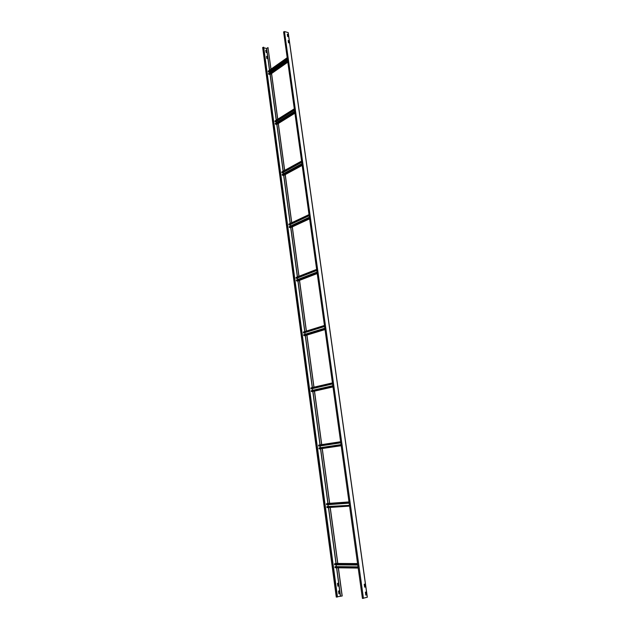 <?xml version="1.0" encoding="UTF-8"?>
<svg xmlns="http://www.w3.org/2000/svg" width="630" height="630" viewBox="0 0 630 630"><rect width="100%" height="100%" fill="white"/><g stroke="black" fill="none" stroke-linecap="round" stroke-linejoin="round"><path stroke-width="0.94" d="M365.746 595.09L366.282 594.822L365.865 592.003M365.116 587.01L364.754 584.073M289.107 42.919L288.713 40.8L288.162 40.564L288.705 40.627L289.107 42.919L288.469 42.745L288.217 40.501M288.225 36.635L287.839 34.516L287.28 34.288L287.918 34.461L288.225 36.635L287.682 36.564L287.28 34.28M283.752 32.012L284.469 31.524L288.217 32.618L367.345 597.232L362.573 598.366M365.392 592.137L365.998 592.074L366.384 594.83L365.802 595.106L365.392 592.137M364.675 587.16L364.227 584.325L364.786 584.057L365.203 587.018M338.397 567.811L342.208 595.98L337.452 596.767M269.601 70.127L266.687 48.494L263.789 47.801M266.348 50.384L266.632 52.503L266.096 52.44L265.718 50.219L266.348 50.384L265.781 50.164M267.089 56.393L267.404 58.684L266.821 58.456L266.537 56.338M338.113 583.262L338.475 585.916L337.885 586.176L337.459 583.435L337.987 583.191M339.066 590.838L339.507 593.578L338.916 593.854L338.491 591.105L339.074 590.838M262.812 47.62L263.71 47.226L337.483 596.988L336.42 597.027M266.632 52.503L266.269 50.439M267.459 58.614L267.002 56.448M337.845 586.16L338.373 585.908L338.019 583.254M338.877 593.83L339.405 593.578L339.019 590.846M340.491 595.925L336.696 567.788M336.105 563.425L328.577 507.544M328.025 503.449L320.646 448.757M320.127 444.867L312.929 391.498M312.393 387.544L305.392 335.577M304.849 331.561L298.029 280.948M297.478 276.861L290.832 227.564M290.273 223.414L283.799 175.392M283.224 171.163L276.916 124.378M276.342 120.078L270.191 74.49M270.908 69.206L267.978 47.541L266.687 48.494M342.098 596.011L338.286 567.811M337.696 563.441L330.128 507.433M329.569 503.338L322.166 448.536M321.639 444.638L314.409 391.159M313.882 387.198L306.841 335.128M306.298 331.104L299.447 280.382M298.896 276.302L292.218 226.894M291.659 222.76L285.146 174.605M284.587 170.415L278.239 123.488M277.665 119.243L271.483 73.497M271.002 69.142L267.978 47.541M337.806 563.441L330.238 507.426M329.679 503.331L322.276 448.521M321.749 444.623L314.52 391.135M313.984 387.174L306.944 335.097M306.4 331.073L299.549 280.358M298.99 276.263L292.32 226.871M291.753 222.713L285.256 174.597M284.681 170.368L278.342 123.488M277.767 119.188L271.593 73.513M270.175 74.419L268.845 74.332L268.6 73.442L287.54 60.212M287.351 58.85L268.703 71.985L268.278 71.647L268.286 71.056L287.201 57.763M269.805 72.6L269.459 71.45M276.885 124.33L275.562 124.268L275.326 123.362L294.659 111.353M294.462 109.935L275.412 121.858L274.987 121.535L275.003 120.921L294.312 108.856M276.546 122.606L276.294 121.306M283.744 175.368L282.429 175.329L282.209 174.4L301.935 163.682M301.731 162.209L282.272 172.864L281.846 172.549L281.87 171.903L301.581 161.123M283.437 173.73L283.232 172.337M290.753 227.572L289.461 227.556L289.249 226.603L309.385 217.232M309.173 215.704L289.296 225.02L288.863 224.721L288.902 224.052L309.023 214.617M290.485 226.028L290.288 224.556M304.723 331.593L297.903 280.996L296.643 280.988L296.336 280.263L317.016 272.058L296.447 280.011M316.795 270.467L296.47 278.389L295.982 277.649L316.646 269.38L296.092 277.405M297.699 279.523L297.486 277.988M305.227 335.617L303.999 335.672L303.817 334.664L324.828 328.198L303.817 334.664M324.6 326.545L303.392 332.727L303.455 331.994L324.442 325.45L303.455 331.994M305.077 334.278L304.857 332.671M312.716 391.545L311.527 391.639L311.362 390.608L332.829 385.702M332.585 383.985L310.905 388.631L310.992 387.867L332.435 382.89L310.992 387.867M312.63 390.316L312.401 388.647M319.237 448.946L341.176 445.709L319.237 448.946L318.914 448.198L341.027 444.615L319.087 447.883M340.775 442.835L318.607 445.883L318.709 445.079L340.625 441.732L318.709 445.079M320.363 447.694L320.127 445.953M326.986 506.551L349.469 505.331M327.135 507.638L349.579 506.118L327.12 507.638L326.812 506.89M326.734 504.772L349.17 503.165L326.734 504.772L326.6 503.677L327.781 503.465M328.277 506.441L328.041 504.677M335.184 567.772L358.202 568.063L334.963 567.52L335.255 566.606L358.029 566.858M334.79 564.827L357.777 565.031L334.79 564.827L334.68 563.708L335.916 563.433M336.389 566.614L336.152 564.842M363.455 598.39L284.469 31.524M288.13 32.547L367.266 597.279M266.569 48.518L269.49 70.206M270.081 74.568L276.224 120.157M294.911 113.203L276.806 124.449L283.106 171.226M283.681 175.455L290.147 223.469M290.706 227.619L297.352 276.909M305.267 335.617L312.267 387.576M312.803 391.529L319.993 444.89M320.52 448.78L327.891 503.457M328.443 507.552L335.971 563.425M336.562 567.788L340.357 595.948M337.263 597.051L263.498 47.171M269.679 71.662L287.398 59.188M287.359 58.897L269.514 71.466M268.522 71.946L287.327 58.692M287.272 58.251L268.278 71.647M268.223 71.237L287.209 57.834M287.8 62.087L269.939 74.584M268.845 74.332L287.666 61.134M287.611 60.7L268.6 74.033M268.545 73.623L287.548 60.275M276.389 121.472L294.486 110.148M275.231 121.826L294.438 109.801M294.383 109.376L274.987 121.535M274.932 121.118L294.32 108.951M294.903 113.14L276.657 124.472M275.562 124.268L294.785 112.297M294.73 111.88L275.318 123.976M275.263 123.551L294.667 111.447M283.256 172.407L301.746 162.296M282.098 172.833L301.715 162.091M301.66 161.689L281.846 172.549M281.791 172.116L301.597 161.248M302.172 165.367L283.531 175.487M282.429 175.329L302.069 164.65M302.014 164.249L282.185 175.046M282.13 174.612L301.951 163.8M289.115 225.005L309.165 215.61M309.109 215.224L288.863 224.721M288.808 224.28L309.046 214.767M309.606 218.815L290.564 227.658M289.461 227.556L309.527 218.224M309.472 217.838L289.209 227.273M289.146 226.832L309.409 217.389M296.297 278.381L316.78 270.396M316.732 270.026L296.045 278.098M295.982 277.649L316.669 269.561M297.84 281.019L317.221 273.554L297.754 281.035M296.643 280.988L317.158 273.073M317.103 272.703L296.391 280.712M296.336 280.263L317.04 272.247M303.644 332.994L324.592 326.49M324.537 326.143L303.392 332.727M303.329 332.262L324.474 325.671M305.18 335.64L325.017 329.569L305.117 335.648M303.999 335.672L324.97 329.238M324.923 328.892L303.747 335.396M303.684 334.932L324.859 328.419M311.165 388.899L332.585 383.953M332.538 383.631L310.905 388.631M310.842 388.167L332.467 383.142M312.685 391.553L333.002 386.946L312.653 391.561M311.527 391.639L332.979 386.765M332.931 386.442L311.275 391.372M311.212 390.899L332.861 385.954M318.859 446.142L340.775 442.827M340.736 442.52L318.607 445.883M318.544 445.402L340.665 442.024M341.137 445.41L318.985 448.686M318.914 448.198L341.066 444.906M349.13 502.89L326.49 504.512M326.427 504.016L349.059 502.378M349.012 502.047L326.6 503.677M327.734 503.472L348.996 501.921L327.75 503.465M349.54 505.843L326.875 507.378M357.738 564.771L334.569 564.574M334.498 564.07L357.667 564.252M357.62 563.881L334.68 563.708M335.814 563.433L357.572 563.582L335.861 563.425M358.163 567.803L334.963 567.52M334.892 567.008L358.092 567.276M358.037 566.905L335.073 566.653M362.423 598.453L283.594 31.846M288.217 32.618L367.345 597.232M262.655 47.471L336.278 597.114M287.193 57.708L268.286 71.056M287.815 62.165L270.097 74.561M287.532 60.149L268.6 73.442M294.305 108.809L275.003 120.921M294.651 111.305L275.326 123.362M301.573 161.083L281.87 171.903M302.18 165.414L283.657 175.463M301.935 163.643L282.209 174.4M309.023 214.594L288.902 224.052M309.613 218.846L290.674 227.635M309.385 217.208L289.249 226.603M332.829 385.694L311.362 390.608M341.176 445.733L320.371 448.796"/></g></svg>
